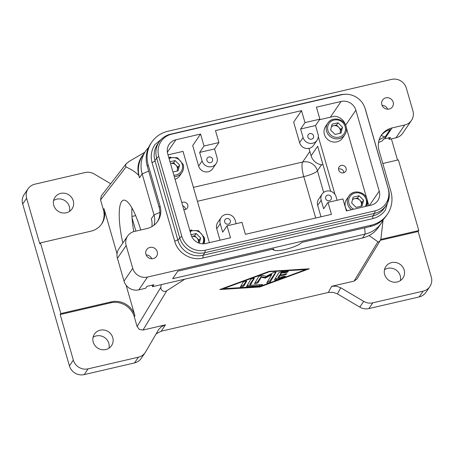 <?xml version="1.0" encoding="UTF-8"?>
<svg xmlns="http://www.w3.org/2000/svg" width="454" height="454" viewBox="0 0 454 454"><rect width="100%" height="100%" fill="white"/><g stroke="black" fill="none" stroke-linecap="round" stroke-linejoin="round"><path stroke-width="0.68" d="M191.06 234.718L196.185 233.526L194.658 235.762L191.702 236.449A5.459 5.176 -145.7 0 1 196.888 237.981A5.459 5.176 -145.7 0 1 198.426 242.867L199.119 240.2L200.645 237.964L199.3 243.185M347.145 210.724A10.311 9.772 -145.7 0 1 346.686 199.266L348.865 196.071A10.311 9.772 34.3 0 0 347.633 204.147A10.311 9.772 34.3 0 0 351.521 209.708M360.941 206.264A5.459 5.176 34.3 0 0 361.288 205.333A5.459 5.176 34.3 0 0 359.806 200.203A5.459 5.176 34.3 0 0 354.597 198.676L352.627 199.13M330.665 191.27L317.658 146.216L311.115 155.801A12.133 11.498 34.3 0 0 316.801 163.082A12.133 11.498 34.3 0 0 323.038 164.847M380.679 136.268A19.414 18.398 34.3 0 0 379.028 150.41L390.871 191.44A29.118 27.598 -145.7 0 1 388.386 212.654A29.118 27.598 -145.7 0 1 387.387 214.243A29.118 27.598 -145.7 0 1 371.23 225.184L147.51 277.065A12.133 11.498 -145.7 0 1 138.43 275.606A12.133 11.498 -145.7 0 1 132.744 268.325L126.167 245.529A12.133 11.498 -145.7 0 1 127.199 236.693A12.133 11.498 -145.7 0 1 127.619 236.029A12.133 11.498 -145.7 0 1 134.35 231.472L146.971 228.544A19.414 18.398 34.3 0 0 157.737 221.251A19.414 18.398 34.3 0 0 158.406 220.196A19.414 18.398 34.3 0 0 160.063 206.054L148.22 165.018A29.118 27.598 -145.7 0 1 150.7 143.804A29.118 27.598 -145.7 0 1 151.704 142.215A29.118 27.598 -145.7 0 1 167.855 131.28L391.581 79.393A12.133 11.498 -145.7 0 1 400.655 80.852A12.133 11.498 -145.7 0 1 406.341 88.133L412.924 110.929A12.133 11.498 -145.7 0 1 411.886 119.765A12.133 11.498 -145.7 0 1 411.472 120.429A12.133 11.498 -145.7 0 1 404.741 124.986L392.12 127.915A19.414 18.398 34.3 0 0 381.349 135.207A19.414 18.398 34.3 0 0 380.679 136.268M378.471 142.613A19.414 18.398 -145.7 0 1 382.257 141.001L383.562 139.083A19.414 18.398 -145.7 0 1 384.703 138.782L390.44 137.454L389.129 139.372L388.692 137.857M379.016 140.127A19.414 18.398 -145.7 0 1 385.015 137.074L390.168 129.526A19.414 18.398 34.3 0 0 380.906 135.888M227.045 225.808L241.959 222.347L245.415 234.315L331.465 214.362L328.009 202.393L342.923 198.931L346.379 210.9L371.043 205.18A12.133 11.498 34.3 0 0 377.779 200.623A12.133 11.498 34.3 0 0 378.193 199.964A12.133 11.498 34.3 0 0 379.226 191.123L355.868 110.197A12.133 11.498 34.3 0 0 350.182 102.916A12.133 11.498 34.3 0 0 341.107 101.458L316.438 107.178L319.894 119.147L315.53 125.542L317.999 134.089A7.888 7.474 -145.7 0 1 317.057 140.263A7.888 7.474 -145.7 0 1 309.401 143.277A7.888 7.474 -145.7 0 1 303.085 137.545L300.616 128.998L304.98 122.608L301.524 110.64L215.48 130.593L218.93 142.562L214.572 148.952L217.035 157.504A7.888 7.474 -145.7 0 1 216.093 163.678A7.888 7.474 -145.7 0 1 208.437 166.692A7.888 7.474 -145.7 0 1 202.121 160.96L199.652 152.413L204.016 146.018L200.566 134.049L175.897 139.77A12.133 11.498 34.3 0 0 169.166 144.327A12.133 11.498 34.3 0 0 168.746 144.991A12.133 11.498 34.3 0 0 167.713 153.832L191.072 234.758A12.133 11.498 34.3 0 0 196.758 242.039A12.133 11.498 34.3 0 0 205.832 243.492L230.501 237.771L227.045 225.808L222.681 232.198L220.218 223.652A7.888 7.474 -145.7 0 1 221.16 217.472A7.888 7.474 -145.7 0 1 228.816 214.458A7.888 7.474 -145.7 0 1 235.132 220.19L236.142 223.697M319.502 119.72L334.598 116.218A12.133 11.498 -145.7 0 1 339.927 117.938A12.133 11.498 -145.7 0 1 345.619 125.219L345.67 125.406M338.661 170A3.933 3.728 -145.7 0 1 342.946 165.421A3.933 3.728 -145.7 0 1 345.625 171.357A3.933 3.728 -145.7 0 1 338.661 170M343.843 172.719A3.933 3.728 34.3 0 0 338.514 169.081M331.295 197.28A2.985 2.826 -145.7 0 1 328.038 200.759A2.985 2.826 -145.7 0 1 326.006 196.253A2.985 2.826 -145.7 0 1 331.295 197.28M313.527 135.735A2.985 2.826 -145.7 0 1 310.275 139.213A2.985 2.826 -145.7 0 1 308.243 134.707A2.985 2.826 -145.7 0 1 313.527 135.735M127.619 236.029L118.891 248.815A12.133 11.498 34.3 0 0 118.471 249.479A12.133 11.498 34.3 0 0 117.438 258.315L124.016 281.111A12.133 11.498 34.3 0 0 129.702 288.392A12.133 11.498 34.3 0 0 138.782 289.851L145.666 288.256L146.971 286.338L153.855 284.737L152.55 286.656L362.502 237.97A29.118 27.598 34.3 0 0 378.176 227.709L381.275 223.198M181.81 202.666A3.933 3.728 -145.7 0 1 187.298 208.074A3.933 3.728 -145.7 0 1 183.819 209.629M185.516 209.436A3.933 3.728 34.3 0 0 182.707 205.781M206.922 160.455A2.985 2.826 -145.7 0 1 210.174 156.976A2.985 2.826 -145.7 0 1 212.211 161.482A2.985 2.826 -145.7 0 1 206.922 160.455M224.685 222.006A2.985 2.826 -145.7 0 1 227.942 218.527A2.985 2.826 -145.7 0 1 229.974 223.033A2.985 2.826 -145.7 0 1 224.685 222.006M145.938 254.319A5.97 5.658 -145.7 0 1 146.653 249.649A5.97 5.658 -145.7 0 1 152.448 247.368A5.97 5.658 -145.7 0 1 157.226 251.703A5.97 5.658 -145.7 0 1 156.511 256.379A5.97 5.658 -145.7 0 1 150.722 258.661A5.97 5.658 -145.7 0 1 145.938 254.319M151.784 258.769A5.97 5.658 34.3 0 0 146.148 254.927M381.859 104.755A5.97 5.658 -145.7 0 1 382.574 100.079A5.97 5.658 -145.7 0 1 388.369 97.797A5.97 5.658 -145.7 0 1 393.147 102.139A5.97 5.658 -145.7 0 1 392.438 106.809A5.97 5.658 -145.7 0 1 386.643 109.091A5.97 5.658 -145.7 0 1 381.859 104.755M387.705 109.204A5.97 5.658 34.3 0 0 382.069 105.362M157.266 221.915A19.414 18.398 34.3 0 0 157.493 221.535A19.414 18.398 34.3 0 0 159.144 207.393L147.3 166.363A29.118 27.598 -145.7 0 1 149.786 145.149A29.118 27.598 -145.7 0 1 150.785 143.56L151.704 142.215M148.543 147.556A29.118 27.598 34.3 0 0 145.638 151.103L142.976 155.001A29.118 27.598 34.3 0 0 141.971 156.59A29.118 27.598 34.3 0 0 139.492 177.803L138.833 175.522C133.572 170.154 130.343 169.342 126.15 166.862C125.423 166.323 125.4 165.352 126.076 163.951L129.01 161.476M145.638 151.103A29.118 27.598 34.3 0 0 144.633 152.692A29.118 27.598 34.3 0 0 142.153 173.905L153.997 214.935A19.414 18.398 -145.7 0 1 154.008 225.218M387.387 214.243L386.468 215.588A29.118 27.598 -145.7 0 1 370.316 226.523L301.592 242.464A14.681 3.076 -16.1 0 1 288.262 248.673A14.681 3.076 -16.1 0 1 274.159 250.228A14.681 3.076 -16.1 0 1 273.83 248.9L177.798 271.169L172.651 278.711L365.164 234.071A29.118 27.598 34.3 0 0 381.32 223.13A29.118 27.598 34.3 0 0 382.325 221.541A29.118 27.598 34.3 0 0 383.562 219.129M160.886 287.229L137.102 326.551L139.378 329.462L143.01 330.047L166.788 290.73C165.392 291.593 164.036 291.644 162.714 290.883C161.221 289.697 160.614 288.477 160.886 287.229L161.119 284.669M126.405 163.468L101.282 195.878L100.544 199.896L126.15 166.862M383.051 220.201L381.008 238.095L380.304 240.421L356.969 279.006M331.414 126.779A5.459 5.176 -145.7 0 1 333.537 125.73A5.459 5.176 -145.7 0 1 338.752 127.256A5.459 5.176 -145.7 0 1 340.233 132.386A5.459 5.176 -145.7 0 1 339.887 133.317M346.079 126.677A10.311 9.772 -145.7 0 1 344.847 134.753L342.668 137.948A10.311 9.772 -145.7 0 1 336.942 141.824A10.311 9.772 -145.7 0 1 325.995 137.653A10.311 9.772 -145.7 0 1 325.631 126.32L327.811 123.125A10.311 9.772 -145.7 0 1 333.531 119.249M173.604 162.816L170.625 163.508A5.459 5.176 34.3 0 0 170.517 163.536L170.625 163.508A5.459 5.176 34.3 0 1 175.834 165.035L173.604 162.816L175.131 160.58L179.591 165.018L178.093 170.84L172.968 172.026M174.302 176.663A10.311 9.772 34.3 0 0 176.209 176.407A10.311 9.772 34.3 0 0 181.929 172.531L179.75 175.732A10.311 9.772 -145.7 0 1 175.068 179.302M26.627 198.262A12.133 11.498 -145.7 0 1 27.66 189.42A12.133 11.498 -145.7 0 1 28.08 188.762L24.153 194.511A12.133 11.498 34.3 0 0 23.733 195.175A12.133 11.498 34.3 0 0 22.7 204.016L26.627 198.262L39.787 243.855L40.446 242.89L90.925 231.182A19.414 18.398 34.3 0 0 101.696 223.89A19.414 18.398 34.3 0 0 102.366 222.829A19.414 18.398 34.3 0 0 104.017 208.687L103.359 209.652L100.544 199.896M101.361 224.367A19.414 18.398 34.3 0 0 101.707 223.794A19.414 18.398 34.3 0 0 103.359 209.652M137.102 326.551L134.288 316.796A19.414 18.398 34.3 0 0 125.185 305.145A19.414 18.398 34.3 0 0 110.662 302.812L60.183 314.52L60.842 313.555L40.446 242.89M134.288 316.796L134.946 315.831A19.414 18.398 34.3 0 0 125.843 304.18A19.414 18.398 34.3 0 0 111.326 301.848L60.842 313.555M22.7 204.016L69.417 365.867A12.133 11.498 34.3 0 0 75.103 373.148A12.133 11.498 34.3 0 0 84.177 374.607L134.498 362.933A12.133 11.498 34.3 0 0 138.635 361.049A12.133 11.498 34.3 0 0 141.228 358.376L145.155 352.622A12.133 11.498 -145.7 0 1 142.567 355.295A12.133 11.498 -145.7 0 1 138.425 357.185L88.104 368.852A12.133 11.498 -145.7 0 1 79.03 367.394A12.133 11.498 -145.7 0 1 73.344 360.113L60.183 314.52M156.108 333.86L161.187 331.21L165.477 324.837L161.335 326.727L158.701 329.462L145.575 351.964A12.133 11.498 -145.7 0 1 145.155 352.622M382.807 163.497L398.396 159.882L418.792 230.553L418.14 231.512L431.3 277.105A12.133 11.498 -145.7 0 1 430.267 285.941A12.133 11.498 -145.7 0 1 429.847 286.605A12.133 11.498 -145.7 0 1 423.117 291.162L372.796 302.829A12.133 11.498 -145.7 0 1 368.16 302.983A12.133 11.498 -145.7 0 1 363.722 301.371L340.727 287.762L336.283 286.151L331.641 286.304L354.109 281.094L356.929 279.068M331.641 286.304L328.361 292.438L333.009 292.291L337.447 293.897L359.795 307.125A12.133 11.498 34.3 0 0 364.233 308.737A12.133 11.498 34.3 0 0 368.869 308.584L419.19 296.916A12.133 11.498 34.3 0 0 425.92 292.359L429.847 286.605M28.08 188.762A12.133 11.498 -145.7 0 1 34.81 184.199L85.131 172.531A12.133 11.498 -145.7 0 1 89.767 172.384A12.133 11.498 -145.7 0 1 94.205 173.99L110.685 183.745M384.657 274.545A10.311 9.772 -145.7 0 1 385.894 266.464A10.311 9.772 -145.7 0 1 395.899 262.526A10.311 9.772 -145.7 0 1 404.162 270.022A10.311 9.772 -145.7 0 1 402.925 278.098A10.311 9.772 -145.7 0 1 392.92 282.036A10.311 9.772 -145.7 0 1 384.657 274.545M400.405 280.589A10.311 9.772 34.3 0 0 400.235 275.771A10.311 9.772 34.3 0 0 384.487 269.727M93.246 342.123A10.311 9.772 -145.7 0 1 94.477 334.048A10.311 9.772 -145.7 0 1 104.488 330.103A10.311 9.772 -145.7 0 1 112.751 337.6A10.311 9.772 -145.7 0 1 111.514 345.676A10.311 9.772 -145.7 0 1 101.503 349.614A10.311 9.772 -145.7 0 1 93.246 342.123M108.994 348.167A10.311 9.772 34.3 0 0 108.824 343.355A10.311 9.772 34.3 0 0 93.076 337.305M53.765 205.344A10.311 9.772 -145.7 0 1 55.002 197.269A10.311 9.772 -145.7 0 1 65.007 193.325A10.311 9.772 -145.7 0 1 73.27 200.821A10.311 9.772 -145.7 0 1 72.033 208.897A10.311 9.772 -145.7 0 1 62.028 212.841A10.311 9.772 -145.7 0 1 53.765 205.344M69.513 211.394A10.311 9.772 34.3 0 0 69.343 206.576A10.311 9.772 34.3 0 0 53.595 200.526M122.824 243.055A43.051 10.346 76.9 0 1 121.553 201.689A43.051 10.346 76.9 0 1 123.499 200.191A43.051 10.346 76.9 0 1 140.734 229.991M285.498 273.853L286.928 273.858L284.868 274.897L279.704 276.094L279.46 275.249L285.498 273.853M279.704 276.094L278.381 278.279L278.086 277.258L279.46 275.249M278.381 278.279L283.143 276.526L285.475 276.265L276.702 279.829L274.369 280.095L278.756 272.763L281.611 271.713L288.381 271.458C288.052 271.986 287.087 272.372 285.504 272.621L281.656 272.871L280.334 275.05L280.112 274.29L281.486 272.281L285.316 271.974A1.822 0.38 163.9 0 0 287.632 271.327M274.948 279.062A1.822 0.38 163.9 0 0 276.378 278.699L278.308 278.018M281.656 272.871L281.486 272.281M243.838 285.98C242.567 286.815 241.414 287.115 240.37 286.894L243.231 282.087C244.502 281.253 245.654 280.952 246.698 281.174L243.838 285.98L243.548 284.987L246.25 281.032M240.881 285.98A1.822 0.38 163.9 0 0 243.548 284.987M268.893 271.952L223.232 288.744L260.165 286.383L305.831 269.585L268.83 271.719L253.423 277.173M305.831 269.585L305.667 269.018M290.424 269.994L268.83 271.719M223.232 288.744L223.107 288.318M259.802 286.985L219.787 289.538L269.256 271.35L309.276 268.791L259.802 286.985L259.637 286.412M305.707 269.16L306.212 268.984M222.653 288.489L223.147 288.449M262.026 284.527L262.639 284.664C262.304 285.191 261.345 285.577 259.762 285.827L246.528 286.497L250.841 279.289C252.112 278.455 253.264 278.149 254.308 278.376L250.177 285.282L262.026 284.527M247.095 285.487L250.165 285.243M250.177 285.282L249.87 284.221L253.951 278.234M262.134 275.323L266.237 276.344L273.115 272.775C274.574 272.156 275.561 271.98 276.066 272.247L270.226 281.979C268.955 282.814 267.803 283.12 266.759 282.893L271.628 274.766L271.469 274.216L264.954 277.4L265.159 278.12L261.305 277.161L257.951 282.706C256.68 283.54 255.523 283.846 254.484 283.619L258.837 276.35L262.134 275.323M267.406 281.752A1.822 0.38 163.9 0 0 269.88 280.788L275.805 272.111M271.628 274.766L265.159 278.12M254.989 282.706A1.822 0.38 163.9 0 0 257.662 281.713L261.146 276.611L264.954 277.4M261.305 277.161L261.146 276.611M328.361 292.438L161.187 331.21M380.304 240.421C379.158 241.829 378.352 242.283 377.893 241.772L369.096 235.524M184.795 279.182L166.788 290.73M165.477 324.837L143.01 330.047M418.792 230.553L380.758 239.371M391.393 138.845L397.522 160.086M311.115 155.801L308.975 148.39M131.949 207.966A43.051 10.346 -103.1 0 0 133.76 231.625M418.14 231.512L380.395 240.262M134.946 315.831L126.11 285.22M117.047 253.814L104.017 208.687M194.658 235.762L199.119 240.2M196.185 233.526L200.645 237.964M176.975 171.096A5.459 5.176 34.3 0 0 177.315 170.165A5.459 5.176 34.3 0 0 175.834 165.035L178.064 167.254L179.591 165.018M170.006 161.766L175.131 160.58M363.563 200.186L362.065 206.002L356.101 207.387L351.64 202.949L353.144 197.127L359.103 195.748L363.563 200.186L362.037 202.422L359.806 200.203L357.576 197.984L359.103 195.748M361.055 206.241L362.037 202.422M357.576 197.984L354.597 198.676A5.459 5.176 34.3 0 0 352.474 199.726M168.008 154.854L183.019 151.375L209.368 242.674M341.011 133.056L335.046 134.441L330.586 130.003L332.084 124.18L338.048 122.801L342.509 127.239L341.011 133.056M331.568 126.184L336.522 125.037L340.982 129.475L339.995 133.289M336.522 125.037L338.048 122.801M340.982 129.475L342.509 127.239M143.458 154.32C138.3 160.461 136.756 167.532 138.833 175.522M378.176 227.709A29.118 27.598 34.3 0 0 378.659 227.028L381.32 223.13M152.55 286.656L152.113 285.146M159.882 212.41L153.997 214.935L151.335 218.834A19.414 18.398 -145.7 0 1 151.886 226.631M385.015 137.074L381.229 135.474M159.15 141.92L157.402 144.48A20.629 19.55 34.3 0 0 154.933 160.631L177.962 240.416A20.629 19.55 34.3 0 0 203.063 255.273L372.859 215.894A20.629 19.55 34.3 0 0 384.305 208.148L386.048 205.588A20.629 19.55 -145.7 0 1 374.607 213.335L204.805 252.713A20.629 19.55 -145.7 0 1 179.71 237.862L156.681 158.071A20.629 19.55 -145.7 0 1 159.15 141.92A20.629 19.55 -145.7 0 1 170.591 134.174L340.392 94.795A20.629 19.55 -145.7 0 1 344.45 94.284L345.42 94.256A19.323 18.319 34.3 0 0 341.618 94.738L171.816 134.117A19.323 18.319 34.3 0 0 158.781 156.511L181.81 236.296A19.323 18.319 34.3 0 0 205.327 250.211L375.123 210.838A19.323 18.319 34.3 0 0 388.159 188.444L365.13 108.659A19.323 18.319 34.3 0 0 364.738 107.439A19.323 18.319 34.3 0 0 345.42 94.256M221.16 217.472L217.67 222.591A7.888 7.474 34.3 0 0 216.728 228.765L220.025 240.2M200.566 134.049L192.712 145.558L198.631 166.073A7.888 7.474 34.3 0 0 204.947 171.805A7.888 7.474 34.3 0 0 212.603 168.792L216.093 163.678M199.652 152.413L214.572 148.952M204.016 146.018L218.93 142.562M304.98 122.608L319.894 119.147M389.129 139.372L396.013 137.772A12.133 11.498 34.3 0 0 402.743 133.215L411.472 120.429M364.738 107.439L365.067 108.353A20.629 19.55 -145.7 0 1 365.487 109.652L388.516 189.437A20.629 19.55 -145.7 0 1 386.048 205.588M301.524 110.64L293.67 122.143L299.595 142.664A7.888 7.474 34.3 0 0 305.911 148.39A7.888 7.474 34.3 0 0 313.566 145.376L317.057 140.263M328.009 202.393L323.645 208.783L321.177 200.237A7.888 7.474 -145.7 0 1 322.124 194.062L318.629 199.175A7.888 7.474 34.3 0 0 317.686 205.35L320.989 216.791M322.124 194.062A7.888 7.474 -145.7 0 1 329.774 191.049A7.888 7.474 -145.7 0 1 336.091 196.775L337.106 200.282M346.374 127.846L366.724 198.353M367.428 200.793L368.841 205.69M335.007 194.482L318.288 136.569M300.616 128.998L315.53 125.542M177.083 171.073L178.064 167.254M372.672 215.939A3.03 0.726 76.9 0 1 372.7 218.561A3.03 0.726 76.9 0 1 372.564 218.669L202.762 258.042A3.03 0.726 76.9 0 0 202.898 257.94A3.03 0.726 76.9 0 0 202.87 255.313M177.837 239.979A3.03 0.636 163.9 0 0 174.852 241.335A3.03 0.636 163.9 0 0 174.801 241.517L152.101 162.867A3.03 0.636 163.9 0 1 152.152 162.691A3.03 0.636 163.9 0 1 155.137 161.335M190.152 231.568A9.097 8.626 -145.7 0 1 203.29 237.351A9.097 8.626 -145.7 0 1 202.626 243.787M204.221 237.408A10.311 9.772 -145.7 0 1 203.903 243.775L204.238 237.334L198.529 230.689L189.863 230.57A10.311 9.772 -145.7 0 1 191.673 229.979M365.232 206.53A9.097 8.626 34.3 0 0 366.208 199.573A9.097 8.626 34.3 0 0 355.136 193.018A9.097 8.626 34.3 0 0 348.995 203.562A9.097 8.626 34.3 0 0 353.621 209.22M354.585 192.201A10.311 9.772 34.3 0 0 348.865 196.071C353.087 189.114 365.266 191.48 367.155 199.556L366.747 206.178A10.311 9.772 34.3 0 0 367.138 199.624M384.703 138.782L392.12 127.915M345.619 125.219L355.868 110.197M117.438 258.315L126.167 245.529M138.782 289.851L147.51 277.065M167.373 152.26L175.897 139.77M147.3 166.363L148.22 165.018M139.492 177.803L142.153 173.905L148.674 171.107M160.063 206.054L159.144 207.393M362.502 237.97L365.164 234.071L364.693 227.829M344.847 134.753A10.311 9.772 -145.7 0 1 339.127 138.629A10.311 9.772 -145.7 0 1 326.579 131.2A10.311 9.772 -145.7 0 1 327.811 123.125C332.033 116.173 344.211 118.522 346.101 126.609C346.89 129.549 346.476 132.262 344.847 134.753M327.941 130.616A9.097 8.626 -145.7 0 1 334.082 120.072A9.097 8.626 -145.7 0 1 345.154 126.626A9.097 8.626 -145.7 0 1 339.013 137.165A9.097 8.626 -145.7 0 1 327.941 130.616M168.809 157.623L177.469 157.742L183.183 164.388C183.978 167.316 183.558 170.034 181.929 172.531A10.311 9.772 34.3 0 0 183.166 164.456M173.876 175.176A9.097 8.626 34.3 0 0 182.236 164.405A9.097 8.626 34.3 0 0 171.164 157.85A9.097 8.626 34.3 0 0 169.098 158.616M84.177 374.607L88.104 368.852M368.869 308.584L372.796 302.829M323.674 192.422L317.425 170.766A12.133 11.498 34.3 0 0 311.733 163.485A12.133 11.498 34.3 0 0 302.659 162.033L193.404 187.366M197.422 201.287L303.766 176.623A12.133 2.542 163.9 0 0 312.522 173.808A12.133 2.542 163.9 0 0 317.425 170.766L321.54 164.734M309.866 151.477L302.659 162.033A12.133 2.917 76.9 0 0 302.08 167.628A12.133 2.917 76.9 0 0 303.766 176.623L315.712 218.011M284.868 274.897L284.624 274.057M284.312 277.031L284.091 276.248M276.702 279.829L276.378 278.699M285.504 272.621L285.316 271.974M259.762 285.827L259.433 284.692M247.141 286.633L246.902 285.804M270.226 281.979L269.88 280.788M257.951 282.706L257.662 281.713M377.893 241.772L354.109 281.094M131.972 216.462L135.667 215.605M135.882 231.114L132.063 217.88M423.117 291.162L419.19 296.916M363.722 301.371L359.795 307.125M337.447 293.897L340.727 287.762M138.425 357.185L134.498 362.933M73.344 360.113L69.417 365.867M111.326 301.848L110.662 302.812M170.619 157.033A10.311 9.772 34.3 0 0 168.814 157.64M371.23 225.184L370.316 226.523M154.933 160.631L156.681 158.071L158.781 156.511M170.591 134.174L171.816 134.117M177.962 240.416L179.71 237.862L181.81 236.296M203.063 255.273L204.805 252.713L205.327 250.211M198.631 166.073L202.121 160.96M216.728 228.765L220.218 223.652M132.744 268.325L124.016 281.111M372.859 215.894L374.607 213.335L375.123 210.838M388.516 189.437L388.159 188.444M365.487 109.652L365.13 108.659M340.392 94.795L341.618 94.738M404.741 124.986L396.013 137.772M299.595 142.664L303.085 137.545M317.686 205.35L321.177 200.237M341.107 101.458L330.359 117.206M379.226 191.123L369.369 205.571M372.564 218.669C378.012 217.341 382.325 214.419 385.491 209.901L389.169 197.252M152.101 162.867C150.331 156.289 151.267 150.217 154.91 144.639L163.695 137.278M144.849 152.255L128.607 161.715M274.159 250.228L272.298 249.257M174.801 241.517C177.855 253.139 191.185 261.033 202.762 258.042"/></g></svg>
